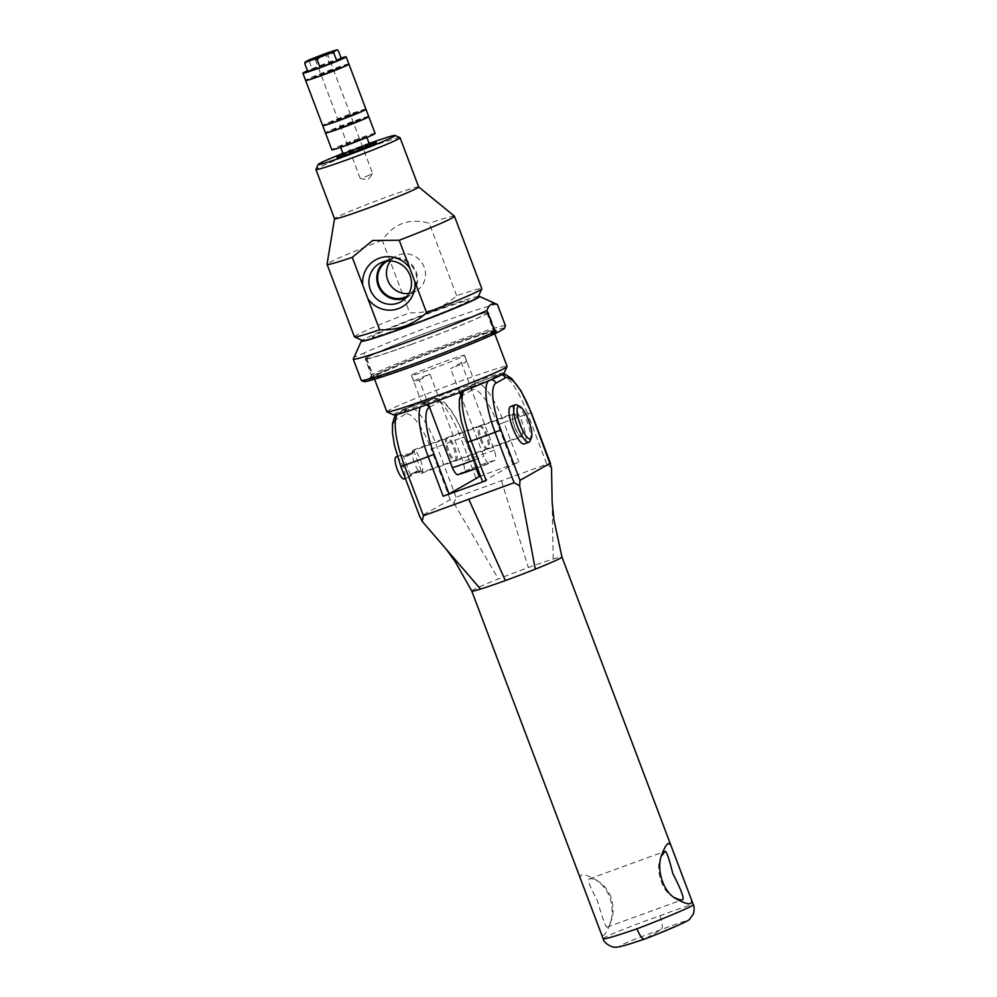 <?xml version="1.0" encoding="UTF-8"?>
<svg xmlns="http://www.w3.org/2000/svg" width="997" height="997" viewBox="0 0 997 997"><rect width="100%" height="100%" fill="white"/><g stroke="black" fill="none" stroke-linecap="round" stroke-linejoin="round"><path stroke-width="0.75" stroke-dasharray="4.99 3.74" d="M361.275 380.38L363.917 381.078L370.51 377.34L371.781 374.436L363.755 353.175L353.935 357.375M478.373 296.421A63.222 2.767 -20.7 0 0 419.463 316.273A63.222 2.767 -20.7 0 0 362.148 340.338M497.341 304.471A77.093 3.365 -20.7 0 0 442.743 321.782A77.093 3.365 -20.7 0 0 363.755 353.175M408.994 293.467A20.114 19.342 -119.5 0 0 415.886 291.199A20.114 19.342 -119.5 0 0 423.551 265.588A20.114 19.342 -119.5 0 0 398.875 254.896A20.114 19.342 -119.5 0 0 396.071 256.192A20.114 19.342 -119.5 0 0 390.575 260.927M387.609 260.99A20.114 19.342 60.5 0 1 390.076 259.881A20.114 19.342 60.5 0 1 414.665 270.399A20.114 19.342 60.5 0 1 407.424 295.984M405.978 297.754A21.012 20.202 -119.5 0 0 409.406 295.76A21.012 20.202 -119.5 0 0 415.014 269.178A21.012 20.202 -119.5 0 0 389.765 259.046A21.012 20.202 -119.5 0 0 388.818 259.407A21.012 20.202 -119.5 0 0 385.353 261.326M456.626 295.685L429.258 223.253C409.381 217.795 393.728 223.49 382.287 240.339L409.667 312.771C427.75 313.519 443.403 307.824 456.626 295.685A68.108 2.979 159.3 0 1 481.838 288.669M454.42 216.162A68.108 2.979 -20.7 0 0 429.258 223.253M418.653 186.925L418.665 186.938A44.977 1.969 -20.7 0 0 418.653 186.925A44.977 1.969 -20.7 0 0 375.919 201.02A44.977 1.969 -20.7 0 0 334.531 218.704L334.531 218.729M382.287 240.339A68.108 2.979 -20.7 0 0 327.041 264.292M354.421 336.812A68.108 2.979 159.3 0 1 409.667 312.771M456.19 460.689A12.4 3.352 70 0 0 454.856 447.69A12.4 3.352 70 0 0 447.566 437.446A12.4 3.352 70 0 0 447.429 437.509A12.4 3.352 70 0 0 448.75 450.507A12.4 3.352 70 0 0 456.04 460.751A12.4 3.352 70 0 0 456.19 460.689M478.809 426.093A12.4 3.352 -110 0 1 478.946 426.031A12.4 3.352 -110 0 1 486.349 436.536A12.4 3.352 -110 0 1 487.433 449.335A12.4 3.352 -110 0 1 480.13 439.091A12.4 3.352 -110 0 1 478.809 426.093M461.287 362.609L450.644 368.641A28.265 1.234 -20.7 0 0 466.721 361.35A28.265 1.234 -20.7 0 0 461.287 362.609L494.412 450.283C496.307 456.688 496.257 460.115 494.275 460.564L477.426 467.992A19.279 0.847 -20.7 0 0 490.262 462.832C488.704 464.39 486.536 462.222 483.769 456.302L460.464 394.638M459.667 392.519L450.644 368.641M458.184 474.51L462.882 471.98C464.864 471.544 464.914 468.116 463.032 461.698L429.906 374.037A28.265 1.234 -20.7 0 0 413.83 381.328A28.265 1.234 -20.7 0 0 419.251 380.069L428.374 404.184M419.251 380.069L429.906 374.037M431.265 369.152A28.265 1.234 -20.7 0 0 464.452 355.343A28.265 1.234 -20.7 0 0 437.571 364.179A28.265 1.234 -20.7 0 0 411.562 375.321A28.265 1.234 -20.7 0 0 431.265 369.152M504.083 373.152A59.11 2.58 -20.7 0 0 447.89 391.497A59.11 2.58 -20.7 0 0 393.603 414.889M386.886 411.823A64.244 2.804 159.3 0 1 445.995 386.487A64.244 2.804 159.3 0 1 507.087 366.398M442.032 397.753A28.402 1.246 -20.7 0 0 475.37 383.882A28.402 1.246 -20.7 0 0 448.363 392.756A28.402 1.246 -20.7 0 0 422.242 403.947A28.402 1.246 -20.7 0 0 442.032 397.753M411.474 344.351A64.244 2.804 -20.7 0 0 486.897 312.958A64.244 2.804 -20.7 0 0 425.806 333.048A64.244 2.804 -20.7 0 0 366.697 358.384A64.244 2.804 -20.7 0 0 411.474 344.351M478.074 297.069A61.677 2.692 -20.7 0 0 455.268 303.3A61.677 2.692 -20.7 0 0 393.179 326.468A61.677 2.692 -20.7 0 0 362.796 340.638M408.134 325.683A51.395 2.243 -20.7 0 0 468.478 300.571A51.395 2.243 -20.7 0 0 419.6 316.647A51.395 2.243 -20.7 0 0 372.317 336.911A51.395 2.243 -20.7 0 0 408.134 325.683M400.009 137.661A44.977 1.969 -20.7 0 0 357.312 151.781A44.977 1.969 -20.7 0 0 315.949 169.428M339.042 154.946A41.114 1.795 159.3 0 1 373.102 142.085M376.318 142.546A21.062 0.922 -20.7 0 0 356.315 149.164A21.062 0.922 -20.7 0 0 336.949 157.426M364.89 176.98L372.741 173.715L364.89 176.98M311.45 58.985L309.244 61.228L308.085 60.431M309.244 61.228L312.198 69.03L307.774 71.535M338.307 50.648L335.902 50.099M341.261 58.462L312.198 69.03M327.502 52.841L325.994 54.685L328.935 62.499M325.994 54.685L322.878 54.523M431.227 369.164A28.402 1.246 -20.7 0 0 464.565 355.293A28.402 1.246 -20.7 0 0 437.571 364.179A28.402 1.246 -20.7 0 0 411.437 375.37A28.402 1.246 -20.7 0 0 431.227 369.164M411.088 344.563A65.852 2.879 -20.7 0 0 488.393 312.397A65.852 2.879 -20.7 0 0 425.781 332.986A65.852 2.879 -20.7 0 0 365.189 358.945A65.852 2.879 -20.7 0 0 411.088 344.563M417.893 362.584A65.852 2.879 -20.7 0 0 495.21 330.406A65.852 2.879 -20.7 0 0 495.098 330.319A65.852 2.879 -20.7 0 0 432.586 350.994A65.852 2.879 -20.7 0 0 372.018 376.829A65.852 2.879 -20.7 0 0 371.993 376.966A65.852 2.879 -20.7 0 0 417.893 362.584M418.042 363.955A67.135 2.929 -20.7 0 0 496.755 331.054A67.135 2.929 -20.7 0 0 433.022 352.14A67.135 2.929 -20.7 0 0 371.27 378.474A67.135 2.929 -20.7 0 0 418.042 363.955M504.357 328.474A75.174 3.278 -20.7 0 0 450.432 345.298A75.174 3.278 -20.7 0 0 370.51 377.34M505.467 325.782A77.093 3.365 -20.7 0 0 451.766 342.669A77.093 3.365 -20.7 0 0 371.781 374.436M408.184 325.807A51.395 2.243 -20.7 0 0 468.528 300.695A51.395 2.243 -20.7 0 0 419.65 316.759A51.395 2.243 -20.7 0 0 372.367 337.023A51.395 2.243 -20.7 0 0 408.184 325.807M353.237 151.943A14.282 0.623 -20.7 0 0 369.999 145.001A14.282 0.623 -20.7 0 0 356.428 149.438A14.282 0.623 -20.7 0 0 343.304 155.083A14.282 0.623 -20.7 0 0 353.237 151.943M353.299 151.905L369.75 145.064L347.23 153.114L343.541 154.971L353.299 151.905M350.121 143.506L366.572 136.664L344.052 144.715L340.363 146.559L350.121 143.506M375.096 133.436A23.13 1.009 -20.7 0 0 353.112 140.664A23.13 1.009 -20.7 0 0 331.827 149.787M368.678 116.587A23.13 1.009 -20.7 0 0 346.757 123.852A23.13 1.009 -20.7 0 0 325.496 132.9M343.778 126.694L360.216 119.852L337.696 127.903L334.007 129.747L343.778 126.694M343.728 126.569L360.166 119.727L337.647 127.778L333.97 129.635L343.728 126.569M368.703 116.512A23.13 1.009 -20.7 0 0 346.707 123.74A23.13 1.009 -20.7 0 0 325.433 132.863M365.911 109.259A23.13 1.009 -20.7 0 0 343.99 116.537A23.13 1.009 -20.7 0 0 322.729 125.572M340.999 119.366L357.449 112.524L334.93 120.575L331.241 122.432L340.999 119.366M340.962 119.254L357.4 112.399L334.88 120.45L331.203 122.307L340.962 119.254M365.936 109.184A23.13 1.009 -20.7 0 0 343.94 116.412A23.13 1.009 -20.7 0 0 322.667 125.535M348.85 64.107A23.13 1.009 -20.7 0 0 326.929 71.385A23.13 1.009 -20.7 0 0 305.668 80.421M323.938 74.214L340.388 67.372L317.869 75.423L314.18 77.28L323.938 74.214M323.9 74.09L340.338 67.248L317.819 75.298L314.142 77.155L323.9 74.09M348.875 64.032A23.13 1.009 -20.7 0 0 326.879 71.261A23.13 1.009 -20.7 0 0 305.605 80.383M341.111 58.05A23.13 1.009 -20.7 0 0 307.475 70.762M482.61 481.725L512.981 464.49L518.864 462.097L480.467 476.068M488.704 448.787A12.338 3.34 -110 0 1 488.567 448.849A12.338 3.34 -110 0 1 481.314 438.655A12.338 3.34 -110 0 1 479.993 425.731A12.338 3.34 -110 0 1 480.13 425.669A12.338 3.34 -110 0 1 487.396 435.851A12.338 3.34 -110 0 1 488.704 448.787M479.37 476.466L475.856 477.75L479.432 476.628M454.993 461.05A12.338 3.34 70 0 0 453.685 448.114A12.338 3.34 70 0 0 446.419 437.932A12.338 3.34 70 0 0 447.503 450.669A12.338 3.34 70 0 0 454.856 461.113A12.338 3.34 70 0 0 454.993 461.05M551.515 467.743L546.78 464.241L456.103 497.229L453.984 503.236L450.233 499.622L420.011 516.733L420.111 517.543M471.793 591.084L471.793 591.071A48.18 2.106 159.3 0 1 498.438 578.933A48.18 2.106 159.3 0 1 528.36 567.542A48.18 2.106 159.3 0 1 553.185 559.018A48.18 2.106 159.3 0 1 561.947 557.011L561.947 557.011M552.139 501.877L553.185 559.018M611.061 897.101C607.771 889.76 603.696 884.675 598.861 881.847C594.386 879.217 591.246 878.207 589.414 878.843C587.171 879.528 589.75 886.57 597.141 899.955C602.462 918.262 605.752 927.335 607.011 927.173C608.27 926.736 609.69 924.493 611.261 920.418C613.828 914.61 613.753 906.846 611.061 897.101M580.578 878.918C579.294 873.185 584.142 873.347 595.097 879.379C601.365 883.155 606.301 889.112 609.902 897.263C612.943 907.98 612.831 917.315 609.553 925.278C605.815 934.625 603.048 937.429 601.266 933.703M603.173 938.775C601.789 937.728 632.235 925.403 659.952 915.782C680.552 908.043 691.669 904.354 693.326 904.703M674.782 897.699L673.075 896.677C661.41 891.829 655.179 866.954 660.699 858.118L661.559 855.974M659.952 915.782C662.519 923.172 663.017 927.758 661.422 929.528L644.573 939.074L684.951 922.013C688.005 919.919 680.153 922.424 661.422 929.528C641.407 936.519 627.798 941.829 620.608 945.43C617.592 947.611 625.58 945.492 644.573 939.074M453.984 503.236L498.438 578.933M513.131 413.668A12.338 3.34 -110 0 1 513.268 413.605A12.338 3.34 -110 0 1 520.621 424.061A12.338 3.34 -110 0 1 521.705 436.798A12.338 3.34 -110 0 1 514.44 426.604A12.338 3.34 -110 0 1 513.131 413.668M421.868 473.114A12.338 3.34 70 0 0 420.547 460.178A12.338 3.34 70 0 0 413.294 449.983A12.338 3.34 70 0 0 414.378 462.72A12.338 3.34 70 0 0 421.731 473.176A12.338 3.34 70 0 0 421.868 473.114M530.092 440.948A19.915 5.384 70 0 0 527.201 421.669A19.915 5.384 70 0 0 517.019 405.031M510.676 406.489A19.915 5.384 -110 0 1 522.553 423.364A19.915 5.384 -110 0 1 524.297 443.914M416.808 471.033L410.565 474.996C410.49 472.366 422.728 471.332 421.332 471.083L416.808 471.033M417.269 471.444L422.205 471.269L422.666 472.179C420.622 471.893 409.879 473.425 409.842 476.466L417.269 471.444M410.515 454.37L414.042 451.791C414.926 451.018 406.539 458.246 403.698 456.215L410.515 454.37M396.071 456.9A11.727 3.178 -110 0 1 403.062 466.845A11.727 3.178 -110 0 1 404.084 478.946M514.689 426.791A11.727 3.178 -110 0 1 513.48 414.179A11.727 3.178 -110 0 1 520.459 424.111A11.727 3.178 -110 0 1 521.493 436.225A11.727 3.178 -110 0 1 514.689 426.791M410.565 453.672L401.903 454.782L402.352 455.704C405.667 458.234 414.067 450.993 414.652 450.146L410.565 453.672M474.385 459.953A28.265 1.234 -20.7 0 0 483.769 456.302M494.412 450.283A28.265 1.234 -20.7 0 0 463.032 461.698M494.275 460.564A19.279 0.847 -20.7 0 0 481.165 464.801A19.279 0.847 -20.7 0 0 462.882 471.98M512.981 464.49L498.014 424.859L503.884 422.466L518.864 462.097M498.014 424.859A43.694 11.827 70 0 0 472.167 389.927A5.135 4.948 60.5 0 1 474.996 383.434A48.828 13.21 -110 0 1 475.544 383.184A48.828 13.21 -110 0 1 503.884 422.466L527.712 413.805A48.828 13.21 70 0 0 499.372 374.511A48.828 13.21 70 0 0 498.824 374.76L489.452 380.069A48.828 13.21 70 0 0 488.43 380.904M472.167 389.927L462.782 395.236A5.135 4.948 60.5 0 1 465.624 388.743L474.996 383.434L498.824 374.76A5.135 4.948 -119.5 0 1 501.877 374.673M462.782 395.236A43.694 11.827 70 0 0 467.792 441.97L467.63 442.095M463.642 390.974A48.828 13.21 -110 0 1 465.624 388.743L489.452 380.069A5.135 4.948 -119.5 0 1 491.01 379.782M467.792 441.97L482.772 481.601M426.728 404.77A5.135 4.948 -119.5 0 0 422.603 404.396A48.828 13.21 70 0 0 420.472 406.963M429.533 407.25L438.456 402.202A5.135 4.948 -119.5 0 0 431.988 399.087L422.603 404.396L398.775 413.07L408.159 407.761A48.828 13.21 -110 0 1 408.708 407.499A48.828 13.21 -110 0 1 437.047 446.793L456.103 497.229M438.456 402.202A43.694 11.827 -110 0 1 464.303 437.122L460.876 438.119A48.828 13.21 70 0 0 432.536 398.837A48.828 13.21 70 0 0 431.988 399.087L408.159 407.761A5.135 4.948 60.5 0 0 407.437 408.085L432.536 398.837C436.948 397.678 441.035 399.012 444.787 402.838C451.915 409.966 458.47 421.357 464.452 436.998L476.329 468.416M475.856 477.75L460.876 438.119L431.165 449.186A43.694 11.827 70 0 0 405.318 414.253A5.135 4.948 60.5 0 1 407.437 408.085L398.065 413.394A5.135 4.948 60.5 0 1 398.775 413.07A48.828 13.21 -110 0 0 397.417 414.316M464.303 437.122L476.142 468.478M450.233 499.622L431.165 449.186M405.318 414.253L395.946 419.563A5.135 4.948 60.5 0 1 398.065 413.394L396.494 414.528M395.946 419.563A43.694 11.827 70 0 0 400.956 466.297L400.794 466.422M400.956 466.297L420.011 516.733M531.301 412.683L527.712 413.805L546.78 464.241M501.441 480.728L528.36 567.542M396.071 256.192L387.272 261.177M415.886 291.199L407.088 296.171M388.818 259.407L381.477 262.523M409.406 295.76L402.95 300.446M456.04 460.751L487.433 449.335M447.566 437.446L478.946 426.031M466.721 361.35L464.452 355.343M413.83 381.328L411.562 375.321M494.761 333.771L486.897 312.958M374.56 379.196L366.697 358.384M360.266 178.451L367.905 179.834L372.728 173.74L327.365 53.626M360.241 178.438L314.865 58.349M475.37 383.882L464.565 355.293M422.242 403.947L411.437 375.37M495.21 330.406L488.393 312.397M371.993 376.966L365.189 358.945M372.018 376.829L371.27 378.474M495.098 330.319L496.755 331.054M369.027 143.182L342.831 153.077M340.862 154.597L343.304 155.083M369.999 145.001L371.507 143.02M369.75 145.064L369.364 144.054M366.846 137.412L366.572 136.664M343.541 154.971L343.155 153.962M340.65 147.319L340.363 146.559M462.097 391.584L464.901 389.079L475.544 383.184L499.372 374.511L502.999 374.025M598.861 881.847L595.097 879.379M611.261 920.418L609.553 925.278M606.999 927.16L682.534 899.68M589.414 878.868L664.962 851.376M673.075 896.677L676.801 899.107M660.699 858.118L662.457 853.17M488.567 448.849L521.705 436.798M480.13 425.669L513.268 413.605M421.731 473.176L454.856 461.113M413.294 449.983L446.419 437.932M410.565 474.996L409.842 476.466M420.859 470.746L422.205 471.269M421.332 471.083L414.042 451.791M410.515 475.17L403.224 455.878M513.48 414.179L414.652 450.146M401.891 454.782L397.379 456.427M521.493 436.225L422.666 472.179M409.917 476.815L405.355 478.485M414.004 451.965L414.727 450.494M403.698 456.215L402.352 455.704"/><path stroke-width="1.5" d="M362.148 340.338A63.222 2.767 -20.7 0 0 361.313 341.074L353.25 359.132L361.275 380.38A77.093 3.365 -20.7 0 0 361.375 380.455A77.093 3.365 -20.7 0 0 415.973 363.132A77.093 3.365 -20.7 0 0 494.961 331.739L486.935 310.478C488.916 304.484 492.418 302.502 497.441 304.534A77.093 3.365 -20.7 0 0 497.341 304.471L479.482 296.421A63.222 2.767 -20.7 0 0 478.373 296.421M353.25 359.132A77.093 3.365 -20.7 0 0 406.95 342.245A77.093 3.365 -20.7 0 0 486.935 310.478M361.313 341.074A63.222 2.767 -20.7 0 0 405.368 327.402A63.222 2.767 -20.7 0 0 479.482 296.421M361.375 380.455L363.855 381.564A75.174 3.278 -20.7 0 0 420.684 363.369A75.174 3.278 -20.7 0 0 497.59 332.437L494.961 331.739M497.441 304.534L505.467 325.782L504.195 328.698L497.59 332.437M390.575 260.927A20.114 19.342 -119.5 0 0 389.154 283.223A20.114 19.342 -119.5 0 0 408.994 293.467M362.734 285.055A26.981 25.947 60.5 0 1 379.284 258.198A26.981 25.947 60.5 0 1 409.692 267.969L414.902 281.765A26.981 25.947 60.5 0 1 398.351 308.634A26.981 25.947 60.5 0 1 367.943 298.851L352.253 257.351L372.591 240.476L399.224 240.252A68.108 2.979 -20.7 0 0 454.458 216.224A68.108 2.979 -20.7 0 0 454.42 216.162L418.665 186.938L400.071 137.723A44.977 1.969 -20.7 0 0 400.009 137.661L395.036 135.43A41.114 1.795 159.3 0 1 346.831 155.569A41.114 1.795 159.3 0 1 318.193 164.468A41.114 1.795 159.3 0 1 339.042 154.946M407.162 270.075A21.922 21.087 -119.5 0 0 382.462 262.136A21.922 21.087 -119.5 0 0 381.477 262.523A21.922 21.087 -119.5 0 0 370.572 290.351A21.922 21.087 -119.5 0 0 397.953 303.113A21.922 21.087 -119.5 0 0 402.95 300.446A21.922 21.087 -119.5 0 0 407.162 270.075M407.424 295.984A20.114 19.342 60.5 0 1 407.088 296.171A20.114 19.342 60.5 0 1 404.284 297.467A20.114 19.342 60.5 0 1 379.62 286.775A20.114 19.342 60.5 0 1 387.272 261.177A20.114 19.342 60.5 0 1 387.609 260.99M385.353 261.326A21.012 20.202 -119.5 0 0 379.608 288.632A21.012 20.202 -119.5 0 0 405.978 297.754M414.902 281.765L426.591 312.697C413.369 324.835 397.716 330.53 379.633 329.783L367.943 298.851M454.458 216.224L481.838 288.669A68.108 2.979 159.3 0 1 481.825 288.806A68.108 2.979 159.3 0 1 426.591 312.697M399.224 240.252L409.692 267.969M379.633 329.783A68.108 2.979 159.3 0 1 354.533 336.911A68.108 2.979 159.3 0 1 354.421 336.812L327.053 264.367A68.108 2.979 -20.7 0 1 327.041 264.292L334.531 218.729A44.977 1.969 -20.7 0 0 334.543 218.754A44.977 1.969 -20.7 0 0 365.887 208.934A44.977 1.969 -20.7 0 0 418.678 186.962M327.053 264.367A68.108 2.979 -20.7 0 0 352.253 257.351M460.464 394.638L459.667 392.519M428.374 404.184L452.376 467.73C455.155 473.637 457.311 475.818 458.882 474.248A19.279 0.847 -20.7 0 0 477.413 467.992L458.196 474.522M386.986 411.911L393.603 414.889A59.11 2.58 -20.7 0 0 434.704 401.903A59.11 2.58 -20.7 0 0 504.083 373.152L507.074 366.535A64.244 2.804 159.3 0 1 431.664 397.791A64.244 2.804 159.3 0 1 386.986 411.911A64.244 2.804 159.3 0 1 386.886 411.823L374.56 379.196M494.761 333.771L507.087 366.398A64.244 2.804 159.3 0 1 507.074 366.535M354.533 336.911L362.796 340.638A61.677 2.692 -20.7 0 0 405.692 327.066A61.677 2.692 -20.7 0 0 478.074 297.069L481.825 288.806M318.193 164.468L315.949 169.428A44.977 1.969 -20.7 0 0 315.937 169.515A44.977 1.969 -20.7 0 0 347.28 159.694A44.977 1.969 -20.7 0 0 400.071 137.723M373.102 142.085A41.114 1.795 159.3 0 1 395.036 135.43M342.831 153.077L338.27 155.52L336.949 157.426A21.062 0.922 -20.7 0 0 351.617 152.865A21.062 0.922 -20.7 0 0 376.318 142.546L374.087 141.998L369.027 143.182M319.514 56.891L327.365 53.626L319.514 56.891M337.148 49.85L338.307 50.648L341.261 58.462L336.836 60.967L333.883 53.153L334.132 51.557L337.148 49.85A17.261 0.748 159.3 0 0 335.902 50.099L327.502 52.841A17.261 0.748 159.3 0 0 322.878 54.523L311.45 58.985A17.261 0.748 159.3 0 0 308.085 60.431L305.07 62.138L304.82 63.733L306.328 61.889L314.728 59.135L317.146 59.695L319.352 57.452L330.767 53.003L333.883 53.153M304.82 63.733L307.774 71.535L320.087 67.509L317.146 59.695M320.087 67.509L336.836 60.967M306.328 61.889A17.261 0.748 159.3 0 1 305.07 62.138M319.352 57.452A17.261 0.748 159.3 0 1 314.728 59.135M334.132 51.557A17.261 0.748 159.3 0 1 330.767 53.003M504.195 328.698A75.174 3.278 -20.7 0 0 504.357 328.474L504.781 327.552M325.496 132.9A23.13 1.009 -20.7 0 0 325.483 132.975L331.827 149.787A23.13 1.009 -20.7 0 0 347.953 144.739A23.13 1.009 -20.7 0 0 375.096 133.436L368.753 116.624A23.13 1.009 -20.7 0 0 368.678 116.587M325.483 132.975A23.13 1.009 -20.7 0 0 341.597 127.928A23.13 1.009 -20.7 0 0 368.753 116.624M322.729 125.572A23.13 1.009 -20.7 0 0 322.704 125.647L325.433 132.863A23.13 1.009 -20.7 0 0 341.547 127.803A23.13 1.009 -20.7 0 0 368.703 116.512L365.986 109.296A23.13 1.009 -20.7 0 0 365.911 109.259M322.704 125.647A23.13 1.009 -20.7 0 0 338.83 120.6A23.13 1.009 -20.7 0 0 365.986 109.296M305.668 80.421A23.13 1.009 -20.7 0 0 305.643 80.495L322.667 125.535A23.13 1.009 -20.7 0 0 338.781 120.475A23.13 1.009 -20.7 0 0 365.936 109.184L348.925 64.144A23.13 1.009 -20.7 0 0 348.85 64.107M305.643 80.495A23.13 1.009 -20.7 0 0 321.769 75.448A23.13 1.009 -20.7 0 0 348.925 64.144M307.475 70.762A23.13 1.009 -20.7 0 0 302.876 73.18L305.605 80.383A23.13 1.009 -20.7 0 0 321.719 75.323A23.13 1.009 -20.7 0 0 348.875 64.032L346.146 56.829A23.13 1.009 -20.7 0 0 341.111 58.05M302.876 73.18A23.13 1.009 -20.7 0 0 319.003 68.12A23.13 1.009 -20.7 0 0 346.146 56.829M476.329 468.416L479.432 476.628L449.061 493.864L443.179 496.257L486.187 480.604L482.61 481.725L467.63 442.095L471.22 440.973A48.828 13.21 -110 0 1 463.642 390.974M420.011 516.733L422.117 521.281L423.438 515.736L514.103 482.735L519.649 485.801L519.985 480.355L550.194 463.244L550.618 463.804L531.301 412.683L521.02 390.911L511.623 378.511L505.728 374.635L502.999 374.025M480.467 476.068L479.37 476.466M519.649 485.801L535.289 569.15A48.18 2.106 159.3 0 1 505.379 580.553A48.18 2.106 159.3 0 1 480.554 589.065A48.18 2.106 159.3 0 1 471.793 591.084L603.173 938.775C603.497 943.449 613.728 948.247 614.962 947.15C616.732 947.237 618.327 947.424 630.266 943.798L644.573 939.074C642.442 939.411 639.9 935.984 636.971 928.805C616.158 935.984 604.892 939.311 603.173 938.775M422.117 521.281L480.554 589.065M519.985 480.355L500.918 429.919A43.694 11.827 -110 0 1 495.908 383.184L505.292 377.875A43.694 11.827 -110 0 1 531.139 412.808L551.515 467.743L552.139 501.877L553.971 519.998L561.947 557.024A48.18 2.106 159.3 0 1 535.289 569.15M661.559 855.974L664.962 851.376C666.345 850.715 668.975 858.13 672.85 873.634C681.337 890.159 684.565 898.833 682.534 899.68C681.063 900.241 678.471 899.593 674.782 897.699M668.239 843.375C666.407 844.496 664.476 847.749 662.457 853.17C655.665 866.156 661.896 892.078 676.801 899.107C687.93 905.189 692.79 905.351 691.407 899.63L670.707 844.845L668.239 843.375M644.448 939.137C672.277 928.494 690.996 919.708 689.612 919.122L693.052 914.498C693.501 914.735 695.009 907.469 693.326 904.703C694.622 905.525 664.413 918.436 636.971 928.805M520.322 425.009A17.348 4.698 -110 0 1 520.01 406.564A17.348 4.698 -110 0 1 528.871 421.058A17.348 4.698 -110 0 1 531.389 437.857A17.348 4.698 -110 0 1 520.322 425.009M520.01 406.564L517.019 405.031A19.915 5.384 70 0 0 515.324 404.794A19.915 5.384 70 0 0 517.381 426.205A19.915 5.384 70 0 0 528.946 442.219A19.915 5.384 70 0 0 530.092 440.948L531.389 437.857M528.946 442.219L524.297 443.914A19.915 5.384 -110 0 1 512.732 427.887A19.915 5.384 -110 0 1 510.676 406.489L515.324 404.794M405.355 478.485L404.084 478.946A11.727 3.178 -110 0 1 397.28 469.512A11.727 3.178 -110 0 1 396.071 456.9L397.379 456.427M452.376 467.73A28.265 1.234 -20.7 0 0 466.658 462.82A28.265 1.234 -20.7 0 0 474.385 459.953M486.187 480.604L471.22 440.973L495.048 432.299L514.103 482.735M449.061 493.864L434.081 454.233L428.199 456.626L443.179 496.257M434.081 454.233A43.694 11.827 -110 0 1 429.071 407.511A5.135 4.948 -119.5 0 0 426.728 404.77M420.472 406.963A48.828 13.21 70 0 0 428.199 456.626L404.371 465.3A48.828 13.21 -110 0 1 397.417 414.316M476.142 468.478L479.27 476.753M420.111 517.543L400.794 466.422L404.371 465.3L423.438 515.736M505.379 580.553L468.764 499.235M500.918 429.919L495.048 432.299A48.828 13.21 70 0 1 488.43 380.904M495.908 383.184A5.135 4.948 -119.5 0 0 491.01 379.782M505.292 377.875A5.135 4.948 -119.5 0 0 501.877 374.673M334.543 218.754L315.937 169.515M371.507 143.02L340.862 154.597M369.364 144.054L366.846 137.412M343.155 153.962L340.65 147.319M467.63 442.095L461.287 421.021L459.293 408.346L459.355 399.361L462.097 391.584M400.794 466.422L394.451 445.347L392.457 432.673L392.519 423.675L394.513 417.045L396.494 414.528M693.326 904.703L691.407 899.63M670.707 844.845L561.947 557.024M446.332 549.384L455.006 561.348L471.793 591.084"/></g></svg>
